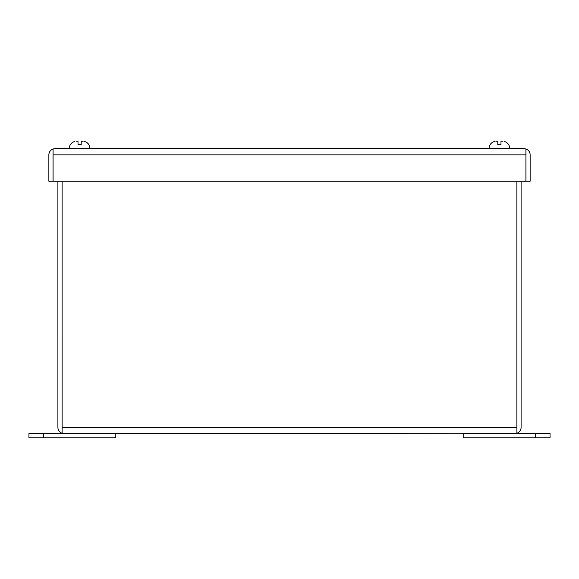 <?xml version="1.0" encoding="UTF-8"?>
<svg xmlns="http://www.w3.org/2000/svg" width="579" height="579" viewBox="0 0 579 579"><rect width="100%" height="100%" fill="white"/><g stroke="black" fill="none" stroke-linecap="round" stroke-linejoin="round"><path stroke-width="0.87" d="M495.841 141.233L497.795 141.233L497.795 144.707L500.98 144.707L500.98 141.233L502.934 141.233M494.321 141.508L494.321 141.508C490.949 142.666 489.19 145.04 489.052 148.615C489.19 145.04 490.949 142.666 494.321 141.486M76.066 141.233L78.02 141.233L78.02 144.707L81.205 144.707L81.205 141.233L83.159 141.233M74.546 141.508L74.546 141.508C71.174 142.666 69.415 145.04 69.277 148.615C69.415 145.04 71.174 142.666 74.546 141.486M81.205 144.28L81.205 142.521M550.05 437.767L550.05 433.599L550.05 437.767L463.2 437.767L463.2 433.599L535.575 433.599L535.575 437.767M550.05 433.599L535.575 433.599M43.425 437.767L28.95 437.767L28.95 433.599L115.8 433.599L115.8 437.767L43.425 437.767L43.425 433.599M55.121 148.615L53.08 148.969L53.08 154.868L525.92 154.868L525.92 148.969L523.879 148.615L55.121 148.615L53.036 148.969L53.08 154.434M525.92 154.434L525.964 181.213L530.132 181.213L530.132 154.868A6.253 6.253 0 0 0 525.964 148.969L525.964 154.868M53.036 154.868L53.036 181.213L48.868 181.213L48.868 154.868A6.253 6.253 0 0 1 53.036 148.969M523.879 148.615L525.964 148.969M525.92 154.868L525.92 181.213L53.08 181.213L53.08 154.868M521.1 181.213L521.1 427.345A6.253 6.253 0 0 1 516.931 433.244L516.931 181.213M516.931 427.345L516.888 427.78M62.112 427.345L62.112 433.244L64.153 433.599L516.888 433.244L516.888 427.345L62.112 427.345L62.112 181.213M62.069 181.213L62.112 427.78M516.888 181.213L516.888 427.345M64.153 433.599L62.069 433.244L62.069 427.345M57.9 181.213L57.9 427.345A6.253 6.253 0 0 0 62.069 433.244M516.931 433.244L514.847 433.599M509.723 148.615C509.585 145.04 507.826 142.666 504.454 141.486C507.826 142.666 509.585 145.04 509.723 148.615M89.948 148.615C89.81 145.04 88.051 142.666 84.679 141.486C88.051 142.666 89.81 145.04 89.948 148.615"/></g></svg>
